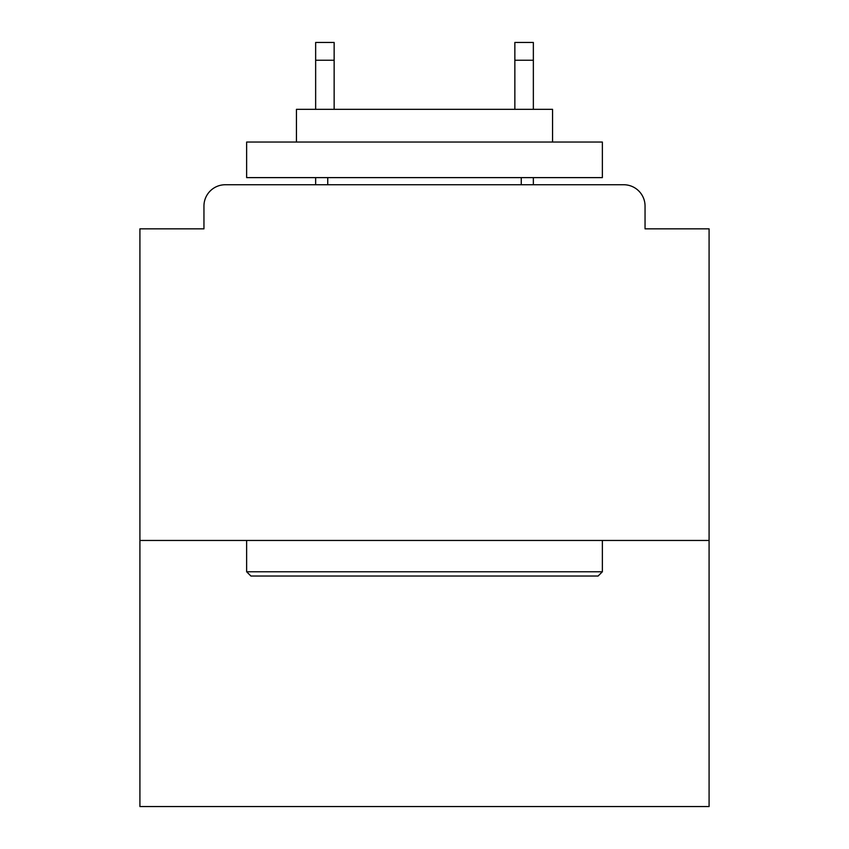 <?xml version="1.0" encoding="UTF-8"?>
<svg xmlns="http://www.w3.org/2000/svg" width="849" height="849" viewBox="0 0 849 849"><rect width="100%" height="100%" fill="white"/><g stroke="black" fill="none" stroke-linecap="round" stroke-linejoin="round"><path stroke-width="1.27" d="M709.085 540.463L709.085 228.848L645.049 228.848L645.049 206.084A21.342 21.342 0 0 0 623.707 184.742L225.293 184.742A21.342 21.342 0 0 0 203.951 206.084L203.951 228.848L139.915 228.848L139.915 806.55L709.085 806.55L709.085 540.463L139.915 540.463M203.951 206.084L203.951 228.848M623.707 184.742L535.486 184.742M313.514 184.742L225.293 184.742M645.049 228.848L645.049 206.084M250.901 576.036L246.635 571.77L602.365 571.77L598.099 576.036L250.901 576.036M602.365 142.048L602.365 177.621L246.635 177.621L246.635 142.048L602.365 142.048M296.439 142.048L296.439 109.33L552.561 109.33L552.561 142.048M602.365 540.463L602.365 571.77M246.635 540.463L246.635 571.77M521.254 177.621L521.254 184.742M327.746 177.621L327.746 184.742M334.145 60.237L315.648 60.237L315.648 42.45L334.145 42.45L334.145 109.33M315.648 60.237L315.648 109.33M315.648 177.621L315.648 184.742M533.352 42.45L533.352 60.237L514.855 60.237L514.855 42.45L533.352 42.45M514.855 109.33L514.855 60.237M533.352 184.742L533.352 177.621M533.352 109.33L533.352 60.237"/></g></svg>
